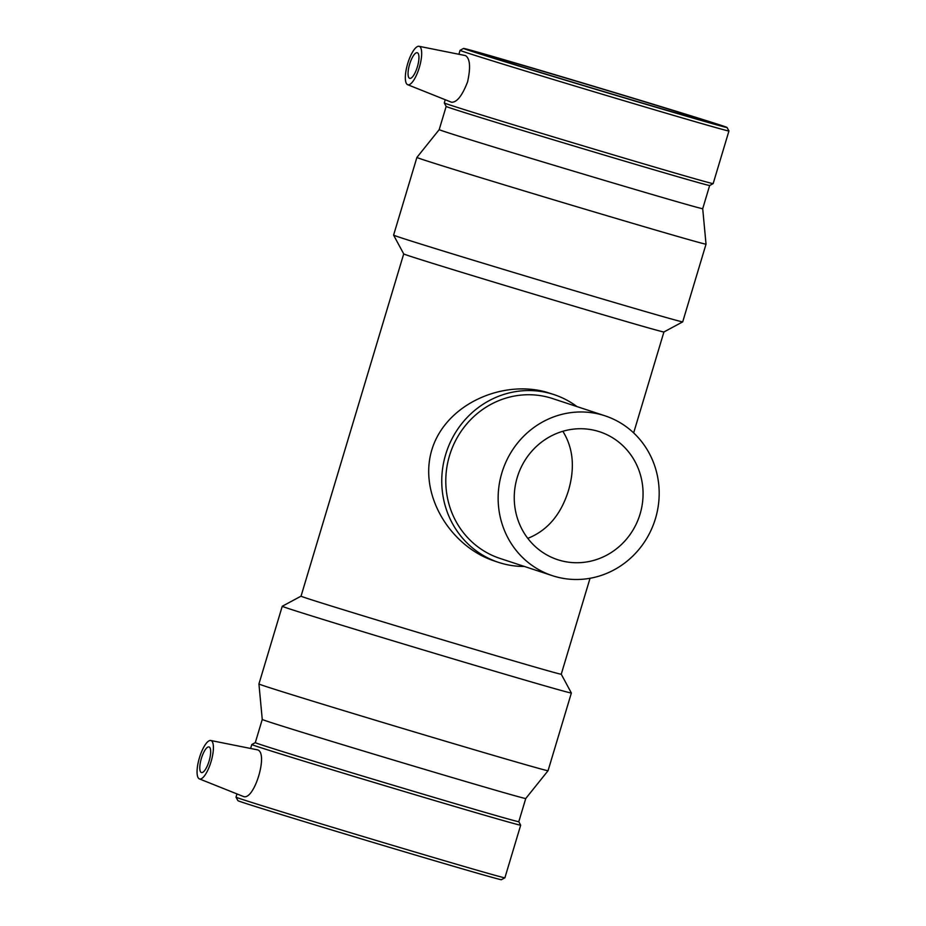 <?xml version="1.0" encoding="UTF-8"?>
<svg xmlns="http://www.w3.org/2000/svg" width="926" height="926" viewBox="0 0 926 926"><rect width="100%" height="100%" fill="white"/><g stroke="black" fill="none" stroke-linecap="round" stroke-linejoin="round"><path stroke-width="1.39" d="M604.979 415.809L552.614 398.574A84.139 80.111 108.2 0 0 550.484 397.902A84.139 80.111 108.2 0 0 449.851 454.562A84.139 80.111 108.2 0 0 499.994 558.424L552.347 575.659A84.139 80.111 108.2 0 0 654.763 520.782A84.139 80.111 108.2 0 0 604.979 415.809A84.139 80.111 108.2 0 0 602.838 415.137A84.139 80.111 108.2 0 0 502.205 471.797A84.139 80.111 108.2 0 0 552.347 575.659M524.359 566.446A88.352 84.127 -71.8 0 1 498.674 562.418A88.352 84.127 -71.8 0 1 446.019 453.358A88.352 84.127 -71.8 0 1 551.688 393.874A88.352 84.127 -71.8 0 1 553.933 394.58A88.352 84.127 -71.8 0 1 576.979 406.595M527.785 538.365C547.428 530.563 561.006 514.578 568.518 490.41C575.092 467.642 573.206 447.929 562.846 431.285M640.097 513.988A67.32 64.091 -71.8 0 1 557.614 559.674A67.32 64.091 -71.8 0 1 517.495 476.589A67.32 64.091 -71.8 0 1 597.999 431.261A67.32 64.091 -71.8 0 1 599.712 431.794A67.32 64.091 -71.8 0 1 640.097 513.988M498.674 562.418L494.287 560.971C450.904 546.687 418.274 495.294 431.794 449.978C445.603 403.863 503.096 379.243 547.312 392.427L553.933 394.58M209.068 746.958A13.358 4.086 106.5 0 1 209.126 760.964A13.358 4.086 106.5 0 1 201.428 772.55A13.358 4.086 106.5 0 1 201.324 758.591A13.358 4.086 106.5 0 1 209.033 746.946A13.358 4.086 106.5 0 1 209.068 746.958M409.662 78.34A13.358 4.086 106.5 0 1 409.605 64.322A13.358 4.086 106.5 0 1 417.313 52.747A13.358 4.086 106.5 0 1 417.418 66.707A13.358 4.086 106.5 0 1 409.697 78.351A13.358 4.086 106.5 0 1 409.662 78.34M419.258 46.358A20.036 6.123 106.5 0 1 419.328 67.459A20.036 6.123 106.5 0 1 407.637 84.694A20.036 6.123 106.5 0 1 407.637 63.801A20.036 6.123 106.5 0 1 419.038 46.3A20.036 6.123 106.5 0 1 419.258 46.358M199.414 757.838A20.036 6.123 -73.5 0 0 199.368 778.893A20.036 6.123 -73.5 0 0 199.472 778.94A20.036 6.123 -73.5 0 0 211.163 761.311A20.036 6.123 -73.5 0 0 210.769 740.499A20.036 6.123 -73.5 0 0 199.414 757.838M210.769 740.499L257.231 749.794C269.003 751.935 254.094 801.603 243.237 796.429L199.368 778.893M419.038 46.3L465.5 55.595C470.061 58.558 470.755 67.309 467.595 81.847C462.236 95.702 456.877 102.497 451.506 102.23L407.637 84.694M469.76 50.675A137.557 1.169 -163.3 0 1 463.567 48.43A137.557 1.169 -163.3 0 1 595.649 86.847A137.557 1.169 -163.3 0 1 727.06 127.487A137.557 1.169 -163.3 0 1 615.917 95.355A137.557 1.169 -163.3 0 1 469.76 50.675M485.594 55.375A120.206 1.03 -163.3 0 1 480.177 53.43A120.206 1.03 -163.3 0 1 595.615 86.986A120.206 1.03 -163.3 0 1 710.45 122.51A120.206 1.03 -163.3 0 1 612.827 94.278A120.206 1.03 -163.3 0 1 485.594 55.375M727.06 127.487L728.947 130.983A140.358 1.204 -163.3 0 1 728.947 130.994A140.358 1.204 -163.3 0 1 614.957 98.029A140.358 1.204 -163.3 0 1 466.391 52.608A140.358 1.204 -163.3 0 1 460.072 50.328A140.358 1.204 -163.3 0 1 460.072 50.317L463.567 48.43M728.947 130.994L713.159 183.603A140.358 1.204 -163.3 0 1 713.159 183.614A140.358 1.204 -163.3 0 1 598.613 150.475A140.358 1.204 -163.3 0 1 450.615 105.217A140.358 1.204 -163.3 0 1 444.283 102.948A140.358 1.204 -163.3 0 1 444.283 102.936L445.244 99.73M713.159 183.614L709.663 185.501A137.557 1.169 -163.3 0 1 597.409 153.021A137.557 1.169 -163.3 0 1 452.363 108.666A137.557 1.169 -163.3 0 1 446.17 106.444L444.283 102.948M709.663 185.489L702.707 208.686A137.557 1.169 -163.3 0 1 590.996 176.38A137.557 1.169 -163.3 0 1 445.406 131.862A137.557 1.169 -163.3 0 1 439.202 129.628A137.557 1.169 -163.3 0 1 439.213 129.628L416.908 157.42A150.926 1.285 -163.3 0 1 416.908 157.42L393.596 235.123A150.926 1.285 -163.3 0 1 393.596 235.123A150.926 1.285 -163.3 0 0 400.402 237.565A150.926 1.285 -163.3 0 0 559.535 286.227A150.926 1.285 -163.3 0 0 682.705 321.866A150.926 1.285 -163.3 0 1 682.705 321.866L706.029 244.175A150.926 1.285 -163.3 0 1 706.029 244.175A150.926 1.285 -163.3 0 1 583.461 208.72A150.926 1.285 -163.3 0 1 423.703 159.885A150.926 1.285 -163.3 0 1 416.908 157.432M682.705 321.866L663.919 331.983A135.833 1.157 -163.3 0 1 553.065 299.908A135.833 1.157 -163.3 0 1 409.836 256.12A135.833 1.157 -163.3 0 1 403.724 253.921L393.596 235.135M590.036 578.275L561.249 674.221A135.833 1.157 -163.3 0 1 450.939 642.32A135.833 1.157 -163.3 0 1 307.154 598.37A135.833 1.157 -163.3 0 1 301.043 596.159L282.256 606.264A150.926 1.285 -163.3 0 0 282.245 606.275L258.933 683.967A150.926 1.285 -163.3 0 0 265.739 686.421A150.926 1.285 -163.3 0 0 425.242 735.186A150.926 1.285 -163.3 0 0 548.053 770.71L571.365 693.018A150.926 1.285 -163.3 0 1 571.365 693.018A150.926 1.285 -163.3 0 1 448.797 657.576A150.926 1.285 -163.3 0 1 289.051 608.729A150.926 1.285 -163.3 0 1 282.245 606.275M548.053 770.71L525.76 798.501A137.557 1.169 -163.3 0 1 413.818 766.138A137.557 1.169 -163.3 0 1 268.447 721.678A137.557 1.169 -163.3 0 1 262.255 719.456A137.557 1.169 -163.3 0 1 262.255 719.444L258.933 683.967M525.76 798.501L518.791 821.698A137.557 1.169 -163.3 0 1 407.093 789.392A137.557 1.169 -163.3 0 1 261.491 744.874A137.557 1.169 -163.3 0 1 255.298 742.64L251.803 744.516A140.358 1.204 -163.3 0 1 251.803 744.516L250.622 748.463M518.803 821.698L520.678 825.182A140.358 1.204 -163.3 0 1 520.678 825.193A140.358 1.204 -163.3 0 1 406.688 792.228A140.358 1.204 -163.3 0 1 258.123 746.807A140.358 1.204 -163.3 0 1 251.803 744.527M520.678 825.193L504.89 877.813A140.358 1.204 -163.3 0 1 390.332 844.674A140.358 1.204 -163.3 0 1 242.334 799.427A140.358 1.204 -163.3 0 1 236.014 797.159A140.358 1.204 -163.3 0 1 236.014 797.147L236.975 793.941M504.89 877.813L501.394 879.7A137.557 1.169 -163.3 0 1 389.128 847.221A137.557 1.169 -163.3 0 1 244.094 802.877A137.557 1.169 -163.3 0 1 237.901 800.643L236.014 797.159M460.072 50.328L458.891 54.252M446.158 106.444L439.202 129.628M702.707 208.686L706.029 244.163M403.713 253.909L301.043 596.159M663.919 331.983L633.65 432.905M561.249 674.221L571.365 693.007M262.255 719.444L255.298 742.64"/></g></svg>
